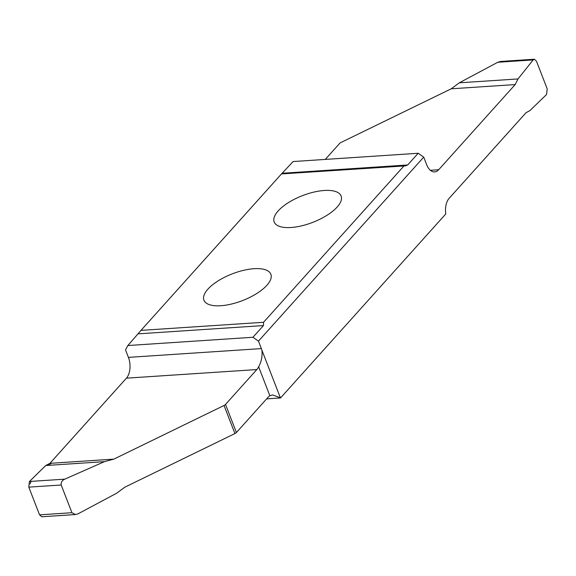 <?xml version="1.0" encoding="UTF-8"?>
<svg xmlns="http://www.w3.org/2000/svg" width="576" height="576" viewBox="0 0 576 576"><rect width="100%" height="100%" fill="white"/><g stroke="black" fill="none" stroke-linecap="round" stroke-linejoin="round"><path stroke-width="0.86" d="M207.893 289.166A35.892 14.314 158.8 0 1 243.454 270.36A35.892 14.314 158.8 0 1 270.864 274.241A35.892 14.314 158.8 0 1 266.897 285.271A35.892 14.314 158.8 0 1 231.336 304.078A35.892 14.314 158.8 0 1 203.933 300.204A35.892 14.314 158.8 0 1 207.893 289.166M278.158 210.938A35.892 14.314 158.8 0 1 313.711 192.132A35.892 14.314 158.8 0 1 341.122 196.013A35.892 14.314 158.8 0 1 337.154 207.043A35.892 14.314 158.8 0 1 301.594 225.85A35.892 14.314 158.8 0 1 274.19 221.976A35.892 14.314 158.8 0 1 278.158 210.938M104.774 461.621L45.749 465.516L49.925 463.342L126.425 378.166A15.17 8.604 -93.8 0 0 128.419 357.379L125.518 349.898L127.872 345.528L252.936 337.27L258.473 341.114L261.374 348.595A15.17 8.604 -93.8 0 1 261.929 350.215C262.519 356.234 261.425 361.757 258.638 366.782A15.17 8.604 -93.8 0 1 256.846 369.554L225.518 404.431A3.031 1.21 158.8 0 1 224.028 405.482L113.875 459.115L104.479 461.635L64.786 479.153C62.071 480.37 60.876 482.314 61.186 484.992L71.942 512.712L75.47 514.548L78.206 513.742L116.719 493.186L124.769 487.21L234.929 433.57A3.031 1.21 -21.2 0 0 236.412 432.526L268.214 397.123A15.17 8.604 -93.8 0 1 269.863 395.726L272.578 394.934L280.382 397.778A15.17 8.604 -93.8 0 1 280.526 397.958L266.638 398.873M41.81 516.773L39.55 514.85L28.8 487.13L29.448 481.486L45.749 465.516M64.786 479.153L31.111 481.378L30.082 483.862L31.111 481.378L29.448 481.486M47.412 465.401L51.588 463.234L47.412 465.401M325.274 159.415L339.588 143.482A3.031 1.21 158.8 0 1 341.071 142.438L451.231 88.798L459.281 82.822L497.794 62.266L500.53 61.459L534.334 59.227L533.131 59.926L518.011 78.941L515.174 84.571L438.682 169.747A15.17 8.604 -93.8 0 1 434.65 171.914A15.17 8.604 -93.8 0 1 426.622 164.599L423.727 157.126L258.473 341.114M459.281 82.822L518.011 78.941M529.992 110.513L546.552 94.522L547.2 88.877L536.45 61.157L534.334 59.213M280.526 397.958L445.774 213.962A15.17 8.604 -93.8 0 1 449.107 198.367L526.075 112.666L530.107 110.498M261.929 350.215L280.382 397.778M252.936 337.27L263.441 325.57L263.549 322.286L140.983 330.379L281.498 173.923L405.439 165.881L407.678 164.974L418.183 153.274L293.119 161.539L281.498 173.923M127.872 345.528L140.983 330.379M263.549 322.286L404.071 165.83M423.727 157.126L418.183 153.274M71.942 512.712L39.55 514.85M61.186 484.992L28.8 487.13M113.875 459.115L49.925 463.342M451.231 88.798L515.174 84.571M497.794 62.266L533.131 59.926M269.863 395.726L258.638 366.782M236.412 432.526L225.518 404.431M430.373 170.294L438.682 169.747M138.377 333.835L263.441 325.57M282.614 173.239L407.678 164.974M224.028 405.482L234.929 433.57M128.419 357.379L261.374 348.595M126.425 378.166L256.846 369.554M75.47 514.548L41.666 516.78"/></g></svg>
